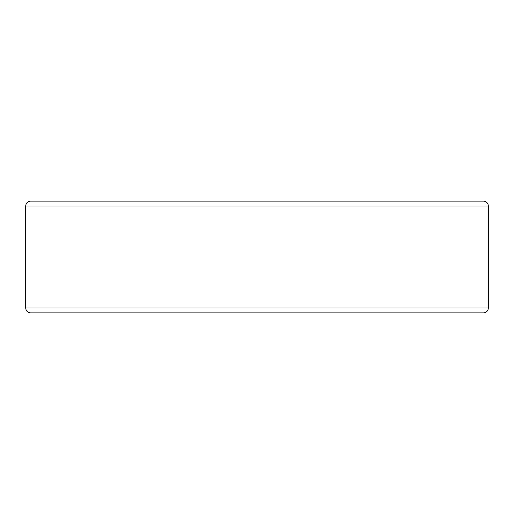 <?xml version="1.0" encoding="UTF-8"?>
<svg xmlns="http://www.w3.org/2000/svg" width="514" height="514" viewBox="0 0 514 514"><rect width="100%" height="100%" fill="white"/><g stroke="black" fill="none" stroke-linecap="round" stroke-linejoin="round"><path stroke-width="0.77" d="M475.212 312.872L483.423 312.872A4.877 4.877 0 0 0 488.3 307.995L488.3 206.005A4.877 4.877 0 0 0 483.423 201.128L30.577 201.128C27.615 201.417 25.989 203.043 25.7 206.005L25.7 307.995C25.989 310.957 27.615 312.583 30.577 312.872L483.423 312.872A4.877 4.877 0 0 0 488.3 307.995L488.3 206.005L25.7 206.005M475.212 201.128L38.788 201.128M483.423 312.872A4.877 4.877 0 0 0 488.3 307.995L25.7 307.995"/></g></svg>
